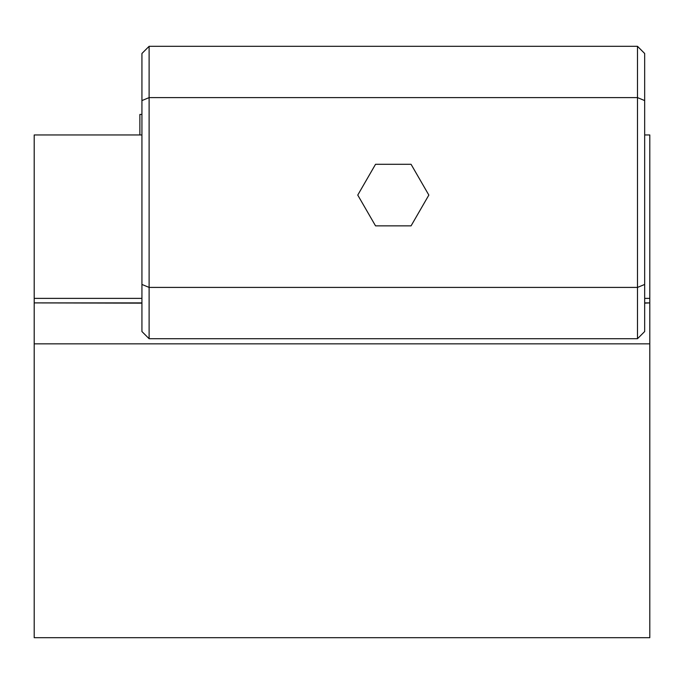 <?xml version="1.0" encoding="UTF-8"?>
<svg xmlns="http://www.w3.org/2000/svg" width="684" height="684" viewBox="0 0 684 684"><rect width="100%" height="100%" fill="white"/><g stroke="black" fill="none" stroke-linecap="round" stroke-linejoin="round"><path stroke-width="1.03" d="M411.067 225.857L375.533 225.857L357.758 195.077L375.533 164.297L411.067 164.297L428.842 195.077L411.067 225.857M141.93 114.433L139.878 114.433L139.878 134.953M141.93 284.441L141.93 331.535L149.112 338.717L149.112 46.307L637.488 46.307L637.488 338.717L644.67 331.535L644.67 284.441L637.488 287.417L149.112 287.417L141.93 284.441L141.93 100.582L149.112 97.607L637.488 97.607L644.67 100.582L644.67 53.489L637.488 46.307M149.112 46.307L141.93 53.489L141.93 100.582M644.67 284.441L644.67 100.582M149.112 338.717L637.488 338.717M141.93 134.953L34.2 134.953L34.2 298.378L141.93 298.378M34.2 298.378L34.2 302.901L141.93 302.901M644.67 302.901L649.8 302.901L649.8 134.953L644.67 134.953M644.67 298.378L649.8 298.378M34.2 302.901L141.93 303.149M644.67 303.149L649.8 302.901M649.8 303.149L649.8 637.693L34.2 637.693L34.2 303.149M34.2 343.847L649.8 343.847"/></g></svg>
